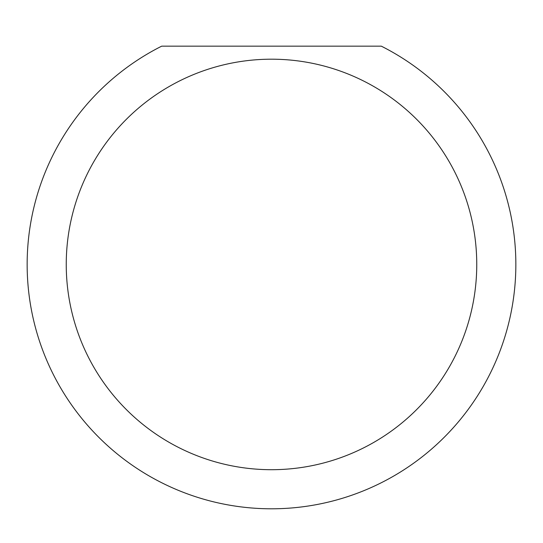 <?xml version="1.0" encoding="UTF-8"?>
<svg xmlns="http://www.w3.org/2000/svg" width="543" height="543" viewBox="0 0 543 543"><rect width="100%" height="100%" fill="white"/><g stroke="black" fill="none" stroke-linecap="round" stroke-linejoin="round"><path stroke-width="0.81" d="M476.754 264.448A205.254 205.254 0 0 1 271.5 469.702A205.254 205.254 0 0 1 66.246 264.448A205.254 205.254 0 0 1 271.5 59.194A205.254 205.254 0 0 1 476.754 264.448M27.15 264.448A244.35 244.35 0 0 0 271.5 508.798A244.35 244.35 0 0 0 381.308 46.162L161.692 46.162A244.35 244.35 0 0 0 27.15 264.448"/></g></svg>
